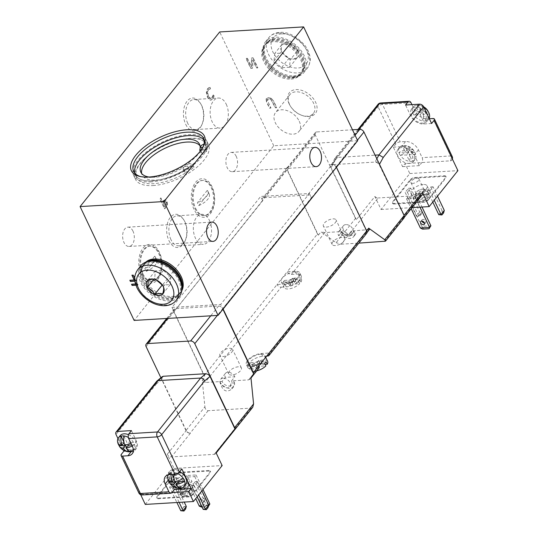 <?xml version="1.0" encoding="UTF-8"?>
<svg xmlns="http://www.w3.org/2000/svg" width="538" height="538" viewBox="0 0 538 538"><rect width="100%" height="100%" fill="white"/><g stroke="black" fill="none" stroke-linecap="round" stroke-linejoin="round"><path stroke-width="0.4" stroke-dasharray="2.69 2.02" d="M309.35 193.512L310.782 196.518A3.477 2.307 38.6 0 1 311.643 197.735L222.692 308.731L220.661 304.461L309.35 193.512L260.681 196.437L171.992 307.393L174.016 311.657A3.517 2.327 38.6 0 1 174.07 309.296A3.517 2.327 38.6 0 1 175.462 308.644L218.542 306.055A3.517 2.327 38.6 0 1 222.692 308.731L311.381 197.782L310.782 196.518A3.477 2.307 -141.4 0 0 307.541 195.086L263.849 197.715A3.477 2.307 -141.4 0 0 262.463 198.354A3.477 2.307 -141.4 0 0 262.107 199.443L260.681 196.437M266.68 356.095L262.658 356.338A10.894 4.829 -25.4 0 0 251.697 360.608A10.894 4.829 -25.4 0 0 247.729 367.38A10.894 4.829 -25.4 0 0 252.477 369.075L257.514 368.772A3.517 2.327 -141.4 0 0 258.906 368.12M231.575 380.891L234.864 376.782L225.355 377.353L222.066 381.469A5.972 3.961 -141.4 0 0 226.727 385.625A5.972 3.961 -141.4 0 0 231.488 384.912A5.972 3.961 -141.4 0 0 231.575 380.891L248.643 379.868L250.217 378.987L250.93 377.441M162.2 376.687L161.925 379.324L186.235 430.521A3.517 2.327 38.6 0 0 190.385 433.198L190.109 433.218A3.517 2.327 38.6 0 1 185.96 430.541L204.904 406.836L202.261 380.366L205.005 382.491L222.066 381.469M281.213 287.157L286.25 286.855A10.894 4.829 -25.4 0 0 297.211 282.584A10.894 4.829 -25.4 0 0 301.179 275.812A10.894 4.829 -25.4 0 0 296.431 274.111L291.394 274.414A3.517 2.327 38.6 0 1 287.245 271.737L277.063 284.481A3.517 2.327 -141.4 0 0 281.213 287.157L205.005 382.491M238.321 366.795A7.028 3.114 -25.4 0 0 231.246 369.552A7.028 3.114 -25.4 0 0 228.684 373.923A7.028 3.114 -25.4 0 0 236.37 373.722A7.028 3.114 -25.4 0 0 241.38 367.891A7.028 3.114 -25.4 0 0 238.321 366.795M146.094 346.586L262.416 200.694A3.477 2.307 38.6 0 1 262.107 199.443L262.705 200.708L174.016 311.657L205.012 376.93A3.517 2.327 38.6 0 1 204.137 375.706L277.063 284.481L284.898 284.01A10.894 4.829 154.6 0 0 295.86 279.733A10.894 4.829 154.6 0 0 299.827 272.968A10.894 4.829 154.6 0 0 295.08 271.266L287.245 271.737L317.467 233.936A3.517 2.327 -141.4 0 0 318.335 235.16L287.346 169.887A3.517 2.327 -141.4 0 1 287.393 167.526L315.315 132.597A3.517 2.327 -141.4 0 0 315.261 134.957L329.444 164.823L378.12 161.891M311.643 197.735L336.284 166.914A3.477 2.307 -141.4 0 0 332.175 164.265L307.541 195.086M267.695 356.035L364.972 234.003A3.517 2.327 -141.4 0 0 366.365 233.351A3.517 2.327 -141.4 0 0 366.418 230.99L336.015 166.962A3.517 2.327 -141.4 0 0 331.865 164.285L332.175 164.265M263.849 197.715L316.707 131.944L352.477 129.792M336.284 166.914L336.452 167.271M365.255 233.983A3.517 2.327 -141.4 0 0 366.647 233.331M288.482 166.894A3.477 2.307 -141.4 0 0 287.104 167.54A3.477 2.307 -141.4 0 0 287.05 169.873L262.416 200.694M288.792 166.874A3.517 2.327 -141.4 0 0 287.393 167.526M317.467 233.936L287.05 169.873M171.898 492.579L143.364 494.294A3.517 2.327 38.6 0 1 139.214 491.618L140.68 494.698M181.884 468.988L173.774 469.479A10.894 7.223 -141.4 0 0 169.457 471.496A10.894 7.223 -141.4 0 0 169.295 478.82L172.772 486.157M393.345 147.163L401.456 146.672A10.894 7.223 38.6 0 1 414.314 154.971L419.384 165.643L421.846 162.563A3.517 2.118 86.6 0 0 422.135 157.661L418.423 149.84A10.894 7.223 -141.4 0 0 405.558 141.534L400.245 141.857A3.517 1.56 -25.4 0 0 395.807 144.083L393.345 147.163L402.599 166.652L405.06 163.572L450.38 160.849A3.517 2.327 -141.4 0 0 451.772 160.196A3.517 2.327 -141.4 0 0 451.826 157.836M376.735 158.986L375.04 162.079L377.427 162.792L379.229 164.769L403.91 215.509L403.877 217.85L402.485 218.495L404.152 217.829M411.913 104.628L414.724 110.546A10.894 7.223 -141.4 0 0 427.589 118.844L429.337 118.737M431.59 123.491L423.48 123.982A10.894 7.223 38.6 0 1 410.622 115.683L405.551 105.011M316.707 131.944A3.517 2.327 -141.4 0 0 315.315 132.597M222.947 309.269L222.692 308.731L217.345 315.423M185.96 430.541L160.896 377.757M202.261 380.366L205.012 376.93M204.904 406.836C205.321 409.27 206.384 410.555 208.105 410.702L251.185 408.107L252.759 407.226M369.398 229.558L353.641 230.856C355.497 232.241 356.089 233.411 355.423 234.366C351.583 236.269 346.324 235.375 339.66 231.696L341.892 231.562L338.61 235.671L348.12 235.099L351.408 230.99L353.641 230.856A8.783 5.824 38.6 0 1 353.513 236.76A8.783 5.824 38.6 0 1 346.506 237.809A8.783 5.824 38.6 0 1 339.66 231.696L324.831 232.584L321.018 231.804L336.109 242.692L355.517 218.421L356.391 219.632L374.885 196.504L381.052 209.49L409.795 173.532L405.06 163.572M374.885 196.504A3.517 2.327 38.6 0 0 378.16 197.957L341.206 244.185L336.109 242.692M341.206 244.185L358.819 243.129M422.357 194.729A3.517 2.327 38.6 0 1 420.958 195.381L378.16 197.957M145.294 504.422L174.036 468.464L167.284 454.233A3.517 2.327 -141.4 0 0 171.434 456.91L214.232 454.341A3.517 2.327 -141.4 0 0 215.624 453.689A3.517 2.327 -141.4 0 0 215.987 452.579M161.925 379.324L156.497 383.809L156.666 381.301M123.464 450.178L117.963 438.584M125.253 451.032L132.025 450.622A10.894 7.223 -141.4 0 0 136.343 448.605A10.894 7.223 -141.4 0 0 136.504 441.281L131.44 430.608M411.012 102.718L382.478 104.433A3.517 1.56 -25.4 0 0 378.039 106.658L335.147 160.311L334.959 158.286L336.452 157.479L374.919 155.166M358.893 129.409L336.452 157.479L332.518 164.635L330.998 165.496L331.112 167.661L356.391 219.632M341.791 237.352A7.028 3.114 -25.4 0 0 334.717 240.109A7.028 3.114 -25.4 0 0 332.161 244.474A7.028 3.114 -25.4 0 0 339.841 244.272A7.028 3.114 -25.4 0 0 344.858 238.448A7.028 3.114 -25.4 0 0 341.791 237.352M173.74 311.677L204.137 375.706M258.96 365.759L251.125 366.23A10.894 4.829 154.6 0 1 246.377 364.535A10.894 4.829 154.6 0 1 250.345 357.763A10.894 4.829 154.6 0 1 261.307 353.493L269.141 353.022M355.517 218.421L329.444 164.823M318.335 235.16L321.018 231.804M171.992 307.393L220.661 304.461M265.147 364.394L260.695 364.663L259.477 362.101L265.967 361.711M264.656 363.352L258.166 363.742L256.848 365.389L254.615 365.524L255.927 363.876L249.437 364.273L250.647 366.829L257.144 366.439L255.927 363.876M250.748 362.625L257.238 362.235L258.455 364.798L251.966 365.188L250.748 362.625A9.664 4.284 -25.4 0 0 249.437 364.273M257.238 362.235L258.556 360.595L260.796 360.46L259.477 362.101M260.695 364.663L262.006 363.015L259.773 363.15L258.455 364.798M259.773 363.15L258.556 360.595M257.144 366.439L255.826 368.086L254.615 365.524M262.006 363.015L260.796 360.46M255.826 368.086L258.065 367.952L256.848 365.389M258.166 363.742L259.383 366.304L265.873 365.914M258.065 367.952L259.383 366.304M299.74 279.491L300.957 282.046L294.468 282.437L293.25 279.881L299.74 279.491A9.664 4.284 -25.4 0 1 298.429 281.132L291.939 281.522L290.621 283.163L288.381 283.297L289.7 281.656L283.203 282.046L284.42 284.609L290.917 284.219L289.7 281.656M284.521 280.406L291.011 280.016L292.228 282.571L285.739 282.968L284.521 280.406A9.664 4.284 -25.4 0 0 283.203 282.046M291.011 280.016L292.329 278.368L294.562 278.233L293.25 279.881M294.468 282.437L295.779 280.796L293.54 280.93L292.228 282.571M293.54 280.93L292.329 278.368M290.917 284.219L289.599 285.86L288.381 283.297M295.779 280.796L294.562 278.233M289.599 285.86L291.838 285.725L290.621 283.163M291.939 281.522L293.149 284.084L299.646 283.694L298.429 281.132M291.838 285.725L293.149 284.084M250.647 366.829A9.664 4.284 -25.4 0 0 250.19 369.693A9.664 4.284 -25.4 0 0 256.72 370.85M267.648 361.408A9.664 4.284 -25.4 0 0 260.991 360.285A9.664 4.284 -25.4 0 0 251.966 365.188M260.735 354.212A9.664 4.284 -25.4 0 0 247.951 361.139A9.664 4.284 -25.4 0 0 247.487 364.004A9.664 4.284 -25.4 0 0 258.052 363.728A9.664 4.284 -25.4 0 0 264.945 355.712A9.664 4.284 -25.4 0 0 260.735 354.212M284.42 284.609A9.664 4.284 -25.4 0 0 283.963 287.474A9.664 4.284 -25.4 0 0 290.614 288.597A9.664 4.284 -25.4 0 0 299.646 283.694M300.957 282.046A9.664 4.284 -25.4 0 0 301.421 279.182A9.664 4.284 -25.4 0 0 294.763 278.059A9.664 4.284 -25.4 0 0 285.739 282.968M294.501 271.986A9.664 4.284 -25.4 0 0 281.717 278.919A9.664 4.284 -25.4 0 0 281.26 281.784A9.664 4.284 -25.4 0 0 291.825 281.502A9.664 4.284 -25.4 0 0 298.718 273.492A9.664 4.284 -25.4 0 0 294.501 271.986M229.538 348.301A7.028 3.114 154.6 0 1 232.598 349.397A7.028 3.114 154.6 0 1 227.587 355.221A7.028 3.114 154.6 0 1 219.901 355.423A7.028 3.114 154.6 0 1 222.463 351.058A7.028 3.114 154.6 0 1 229.538 348.301M333.009 218.858A7.028 3.114 154.6 0 1 336.075 219.948A7.028 3.114 154.6 0 1 331.058 225.778A7.028 3.114 154.6 0 1 323.378 225.98A7.028 3.114 154.6 0 1 325.934 221.609A7.028 3.114 154.6 0 1 333.009 218.858M203.31 500.972A2.286 1.513 38.6 0 1 203.277 502.505A2.286 1.513 38.6 0 1 200.546 502.263A2.286 1.513 38.6 0 1 199.712 499.654A2.286 1.513 38.6 0 1 201.528 499.385A2.286 1.513 38.6 0 1 203.31 500.972M204.628 499.331A2.286 1.513 -141.4 0 0 202.846 497.737A2.286 1.513 -141.4 0 0 201.024 498.013A2.286 1.513 -141.4 0 0 200.99 499.546A2.286 1.513 -141.4 0 0 202.772 501.14A2.286 1.513 -141.4 0 0 204.595 500.865A2.286 1.513 -141.4 0 0 204.628 499.331M424.489 223.082A2.286 1.513 -141.4 0 0 425.645 222.658A2.286 1.513 -141.4 0 0 425.679 221.125A2.286 1.513 -141.4 0 0 423.897 219.538A2.286 1.513 -141.4 0 0 422.074 219.807A2.286 1.513 -141.4 0 0 421.92 221.031M186.847 475.518L185.529 477.159L194.763 476.607L196.074 474.96L186.847 475.518L200.627 504.543L209.86 503.992M196.074 474.96L202.994 489.533M194.763 476.607L208.549 505.633L201.595 506.05M185.529 477.159L195.724 498.632M430.044 227.473L423.608 227.863L422.586 229.141M423.608 227.863L421.678 226.343L430.911 225.785M202.187 507.307L207.971 506.957L208.576 505.599M208.993 505.68L202.557 506.063L201.535 507.347M207.971 506.957L208.307 506.534M199.316 506.191L200.627 504.543L202.557 506.063M407.898 197.311L406.587 198.959L415.813 198.401L417.132 196.76L407.898 197.311L421.678 226.343L420.366 227.984M417.132 196.76L422.007 207.029M406.587 198.959L411.2 208.683M415.813 198.401L419.97 207.15M348.12 235.099A5.972 3.961 -141.4 0 0 341.072 230.546A5.972 3.961 -141.4 0 0 338.698 231.656A5.972 3.961 -141.4 0 0 338.61 235.671M345.833 224.588A5.972 3.961 -141.4 0 0 343.466 225.698A5.972 3.961 -141.4 0 0 345.658 232.517A5.972 3.961 -141.4 0 0 352.793 233.156A5.972 3.961 -141.4 0 0 351.933 227.648A5.972 3.961 -141.4 0 0 345.833 224.588M351.408 230.99A5.972 3.961 38.6 0 1 351.314 235.005A5.972 3.961 38.6 0 1 346.553 235.718A5.972 3.961 38.6 0 1 341.892 231.562M205.234 509.755L206.874 507.697L206.464 505.283L203.176 509.392M208.704 505.148L206.464 505.283L195.247 481.665L191.965 485.774L194.205 485.639L197.486 481.53L201.925 490.878M206.874 507.697L207.998 507.63M194.205 485.639L198.636 494.987M191.965 485.774L197.197 496.789M197.486 481.53L195.247 481.665M182.859 511.1L184.5 509.042L184.083 506.628L180.802 510.737M186.323 506.493L184.083 506.628L172.873 483.01L169.584 487.119L176.901 502.519M184.5 509.042L185.617 508.975M169.584 487.119L171.824 486.984L175.106 482.875L184.225 502.082M171.824 486.984L179.134 502.384M175.106 482.875L172.873 483.01M177.291 478.067A4.391 1.944 -25.4 0 0 181.716 476.345A4.391 1.944 -25.4 0 0 183.317 473.615A4.391 1.944 -25.4 0 0 178.515 473.743A4.391 1.944 -25.4 0 0 175.381 477.388A4.391 1.944 -25.4 0 0 177.291 478.067M182.503 489.042A4.391 1.944 -25.4 0 0 186.921 487.32A4.391 1.944 -25.4 0 0 188.522 484.59A4.391 1.944 -25.4 0 0 186.612 483.904A4.391 1.944 -25.4 0 0 185.892 483.998A4.391 1.944 -25.4 0 0 181.79 485.942A4.391 1.944 -25.4 0 0 180.586 488.356A4.391 1.944 -25.4 0 0 182.503 489.042M182.288 489.963A5.272 2.334 -25.4 0 0 187.594 487.899A5.272 2.334 -25.4 0 0 189.511 484.624A5.272 2.334 -25.4 0 0 186.356 483.911A5.272 2.334 -25.4 0 0 181.434 486.244A5.272 2.334 -25.4 0 0 179.988 489.143A5.272 2.334 -25.4 0 0 182.288 489.963M184.991 495.659A5.272 2.334 -25.4 0 0 190.297 493.588A5.272 2.334 -25.4 0 0 192.214 490.313A5.272 2.334 -25.4 0 0 186.451 490.468A5.272 2.334 -25.4 0 0 182.691 494.839A5.272 2.334 -25.4 0 0 184.991 495.659M184.332 496.48A6.678 2.959 154.6 0 1 181.42 495.437A6.678 2.959 154.6 0 1 186.188 489.903A6.678 2.959 154.6 0 1 193.485 489.715A6.678 2.959 154.6 0 1 191.051 493.864A6.678 2.959 154.6 0 1 184.332 496.48M182.981 493.635A6.678 2.959 154.6 0 1 180.069 492.593A6.678 2.959 154.6 0 1 184.837 487.058A6.678 2.959 154.6 0 1 192.133 486.87A6.678 2.959 154.6 0 1 189.706 491.019A6.678 2.959 154.6 0 1 182.981 493.635M181.999 494.866A8.783 3.894 154.6 0 1 178.165 493.501A8.783 3.894 154.6 0 1 184.433 486.211A8.783 3.894 154.6 0 1 194.036 485.962A8.783 3.894 154.6 0 1 190.842 491.423A8.783 3.894 154.6 0 1 181.999 494.866M179.43 489.459A8.783 3.894 -25.4 0 0 188.273 486.016A8.783 3.894 -25.4 0 0 191.474 480.555A8.783 3.894 -25.4 0 0 181.864 480.804A8.783 3.894 -25.4 0 0 175.603 488.094A8.783 3.894 -25.4 0 0 179.43 489.459M192.456 494.153L192.725 494.725A3.517 1.56 154.6 0 1 188.287 496.944L188.011 496.379A3.517 1.56 154.6 0 0 192.456 494.153L209.86 472.371A3.517 1.56 154.6 0 0 210.244 471.032A3.517 1.56 154.6 0 0 208.71 470.488L179.06 472.27A3.517 1.56 154.6 0 0 174.615 474.496L157.21 496.271A3.517 1.56 154.6 0 0 156.834 497.61A3.517 1.56 154.6 0 0 158.36 498.161L188.011 496.379M158.36 498.161L158.636 498.726L188.287 496.944M158.636 498.726A3.517 1.56 154.6 0 1 157.103 498.181A3.517 1.56 154.6 0 1 157.479 496.843L157.21 496.271M208.71 470.488L208.979 471.059A3.517 1.56 154.6 0 1 210.513 471.604A3.517 1.56 154.6 0 1 210.136 472.942L209.86 472.371M208.979 471.059L179.329 472.841L179.06 472.27M174.615 474.496L174.89 475.061A3.517 1.56 154.6 0 1 179.329 472.841M174.89 475.061L157.479 496.843M192.725 494.725L210.136 472.942M234.864 376.782A5.972 3.961 -141.4 0 0 230.203 372.626A5.972 3.961 -141.4 0 0 225.442 373.338A5.972 3.961 -141.4 0 0 225.355 377.353M223.048 378.194A5.972 3.961 -141.4 0 0 220.681 379.297A5.972 3.961 -141.4 0 0 220.587 383.318A5.972 3.961 -141.4 0 0 225.247 387.474A5.972 3.961 -141.4 0 0 230.008 386.761A5.972 3.961 -141.4 0 0 229.148 381.254A5.972 3.961 -141.4 0 0 223.048 378.194M219.827 381.603C222.194 390.669 226.175 393.15 231.777 389.055C233.411 386.889 234.091 384.119 233.815 380.756A8.783 5.824 38.6 0 1 233.687 386.667A8.783 5.824 38.6 0 1 226.68 387.716A8.783 5.824 38.6 0 1 219.827 381.603M418.45 216.377L416.392 216.014L419.674 211.905L420.091 214.319L418.45 216.377L419.566 216.31L421.207 214.252L420.091 214.319M421.207 214.252L421.913 211.77L418.631 215.879L419.566 216.31M407.414 192.261L418.631 215.879L416.392 216.014L405.175 192.396L407.414 192.261L410.696 188.152L421.913 211.77L419.674 211.905L408.463 188.287L405.175 192.396M438.766 214.669L442.054 210.56L442.465 212.974L440.824 215.032M443.588 212.907L442.465 212.974M433.077 186.8L430.837 186.935L427.555 191.044L429.788 190.909L433.077 186.8L437.515 196.148M429.788 190.909L434.227 200.257M430.837 186.935L442.054 210.56L444.294 210.425M410.696 188.152L408.463 188.287M427.555 191.044L432.787 202.066M418.093 194.319A4.391 1.944 -25.4 0 0 422.512 192.597A4.391 1.944 -25.4 0 0 424.112 189.867A4.391 1.944 -25.4 0 0 421.476 189.268A4.391 1.944 -25.4 0 0 417.38 191.219A4.391 1.944 -25.4 0 0 416.177 193.633A4.391 1.944 -25.4 0 0 418.093 194.319M412.881 183.344A4.391 1.944 154.6 0 1 410.971 182.658A4.391 1.944 154.6 0 1 412.565 179.927A4.391 1.944 154.6 0 1 416.99 178.206A4.391 1.944 154.6 0 1 418.907 178.892A4.391 1.944 154.6 0 1 417.306 181.622A4.391 1.944 154.6 0 1 412.881 183.344M422.807 189.08A5.272 2.334 154.6 0 1 425.101 189.901A5.272 2.334 154.6 0 1 423.184 193.176A5.272 2.334 154.6 0 1 417.878 195.24A5.272 2.334 154.6 0 1 415.578 194.42A5.272 2.334 154.6 0 1 417.024 191.521A5.272 2.334 154.6 0 1 421.947 189.188A5.272 2.334 154.6 0 1 422.807 189.08M425.511 194.769A5.272 2.334 -25.4 0 0 420.205 196.834A5.272 2.334 -25.4 0 0 418.282 200.109A5.272 2.334 -25.4 0 0 424.045 199.961A5.272 2.334 -25.4 0 0 427.804 195.59A5.272 2.334 -25.4 0 0 425.511 194.769M426.163 193.949A6.678 2.959 -25.4 0 0 419.445 196.565A6.678 2.959 -25.4 0 0 417.011 200.714A6.678 2.959 -25.4 0 0 424.314 200.526A6.678 2.959 -25.4 0 0 429.075 194.985A6.678 2.959 -25.4 0 0 426.163 193.949M424.812 191.104A6.678 2.959 -25.4 0 0 418.093 193.72A6.678 2.959 -25.4 0 0 415.659 197.87A6.678 2.959 -25.4 0 0 422.962 197.675A6.678 2.959 -25.4 0 0 427.723 192.14A6.678 2.959 -25.4 0 0 424.812 191.104M425.8 189.867A8.783 3.894 -25.4 0 0 416.957 193.31A8.783 3.894 -25.4 0 0 413.756 198.771A8.783 3.894 -25.4 0 0 423.366 198.522A8.783 3.894 -25.4 0 0 429.627 191.239A8.783 3.894 -25.4 0 0 425.8 189.867M423.231 184.46A8.783 3.894 -25.4 0 0 414.388 187.903A8.783 3.894 -25.4 0 0 411.187 193.364A8.783 3.894 -25.4 0 0 420.797 193.115A8.783 3.894 -25.4 0 0 427.064 185.832A8.783 3.894 -25.4 0 0 423.231 184.46M444.301 175.765L444.57 176.329A3.517 1.56 154.6 0 1 446.103 176.881A3.517 1.56 154.6 0 1 445.726 178.219L445.451 177.648L428.046 199.43A3.517 1.56 154.6 0 1 423.601 201.649L393.95 203.431A3.517 1.56 154.6 0 1 392.424 202.887A3.517 1.56 154.6 0 1 392.801 201.548L410.205 179.766A3.517 1.56 154.6 0 1 414.65 177.547L444.301 175.765A3.517 1.56 154.6 0 1 445.827 176.309A3.517 1.56 154.6 0 1 445.451 177.648M444.57 176.329L414.919 178.112L414.65 177.547M410.205 179.766L410.481 180.338A3.517 1.56 154.6 0 1 414.919 178.112M410.481 180.338L393.07 202.12L392.801 201.548M428.046 199.43L428.315 199.995A3.517 1.56 154.6 0 1 423.877 202.221L423.601 201.649M393.95 203.431L394.22 204.003L423.877 202.221M394.22 204.003A3.517 1.56 154.6 0 1 392.693 203.458A3.517 1.56 154.6 0 1 393.07 202.12M428.315 199.995L445.726 178.219M127.58 449.815L126.457 447.455M124.056 442.592L117.809 442.895A9.839 6.523 38.6 0 0 117.883 443.137M128.266 445.195L131.312 451.611M123.868 435.935L126.914 442.35L124.735 445.081M130.862 443.184A12.172 5.393 -25.4 0 0 133.222 441.967L126.914 442.35M131.723 444.987L134.574 444.818A12.172 5.393 154.6 0 1 132.213 446.029M128.306 437.441A9.839 6.523 38.6 0 1 133.222 441.967A9.839 6.523 38.6 0 1 134.574 444.818A9.839 6.523 38.6 0 1 133.875 449.997A9.839 6.523 38.6 0 1 133.35 450.548M177.708 486.312L176.592 483.951M174.184 479.096L167.937 479.398A9.839 6.523 38.6 0 0 168.011 479.634M171.023 474.536A12.172 7.344 -93.4 0 1 171.198 472.599A9.839 6.523 38.6 0 1 173.996 472.431A12.172 7.344 86.6 0 0 173.821 474.368M172.086 474.469L171.198 472.599A9.839 6.523 38.6 0 0 168.636 474.213A9.839 6.523 38.6 0 0 168.219 474.846M178.394 481.692L181.441 488.114M177.594 473.501A9.839 6.523 38.6 0 0 173.996 472.431L177.042 478.847L174.863 481.577M183.35 478.47L177.042 478.847M128.515 451.779A9.839 6.523 38.6 0 1 119.16 445.74M178.643 488.282A9.839 6.523 38.6 0 1 169.288 482.243M411.543 152.052A12.172 5.393 154.6 0 1 415.645 154.319A12.172 5.393 154.6 0 1 415.666 154.399L409.357 154.783L411.543 152.052A12.172 7.344 86.6 0 1 412.411 161.198A9.839 6.523 -141.4 0 0 414.973 159.584A9.839 6.523 -141.4 0 0 415.74 154.648A9.839 6.523 -141.4 0 0 415.666 154.399A9.839 6.523 -141.4 0 0 414.321 151.555A12.172 5.393 -25.4 0 0 413.964 150.774A12.172 5.393 -25.4 0 0 410.191 149.208L408.012 151.931L414.321 151.555A9.839 6.523 -141.4 0 0 404.959 145.516L408.012 151.931M410.191 149.208A12.172 7.344 86.6 0 0 405.309 145.542A12.172 7.344 86.6 0 0 404.959 145.516A9.839 6.523 -141.4 0 0 402.168 145.684A12.172 7.344 -93.4 0 1 407.394 149.376A12.172 5.393 -25.4 0 0 398.907 152.483L405.215 152.099L402.168 145.684A9.839 6.523 -141.4 0 0 399.6 147.298A9.839 6.523 -141.4 0 0 398.907 152.483A9.839 6.523 -141.4 0 0 400.259 155.327A12.172 5.393 154.6 0 1 408.745 152.22A12.172 7.344 -93.4 0 1 409.613 161.366L406.567 154.951L400.259 155.327A9.839 6.523 -141.4 0 0 409.613 161.366A9.839 6.523 -141.4 0 0 412.411 161.198L409.357 154.783M408.745 152.22L406.567 154.951M405.215 152.099L407.394 149.376M429.317 114.063L423.009 114.446L425.188 111.716A12.172 5.393 154.6 0 1 429.243 113.827M427.609 110.445A12.172 5.393 -25.4 0 0 423.836 108.871L421.657 111.601L427.966 111.218M423.836 108.871A12.172 7.344 86.6 0 0 418.954 105.213A12.172 7.344 86.6 0 0 418.611 105.179L421.657 111.601M423.009 114.446L426.056 120.862A12.172 7.344 86.6 0 0 425.188 111.716M422.391 111.884A12.172 7.344 -93.4 0 1 423.258 121.03L420.212 114.614L413.904 114.991A12.172 5.393 154.6 0 1 422.391 111.884L420.212 114.614M423.836 107.163A9.839 6.523 -141.4 0 0 418.611 105.179A9.839 6.523 -141.4 0 0 415.813 105.347A12.172 7.344 -93.4 0 1 421.039 109.039A12.172 5.393 -25.4 0 0 412.552 112.146L418.86 111.769L415.813 105.347A9.839 6.523 -141.4 0 0 413.251 106.961A9.839 6.523 -141.4 0 0 412.552 112.146A9.839 6.523 -141.4 0 0 413.904 114.991A9.839 6.523 -141.4 0 0 423.258 121.03A9.839 6.523 -141.4 0 0 426.056 120.862A9.839 6.523 -141.4 0 0 428.618 119.248A9.839 6.523 -141.4 0 0 429.163 118.373M418.86 111.769L421.039 109.039M401.859 147.526A9.839 6.523 -141.4 0 0 397.959 149.356A9.839 6.523 -141.4 0 0 398.866 157.748A9.839 6.523 -141.4 0 0 407.965 163.417A9.839 6.523 -141.4 0 0 413.332 161.642A9.839 6.523 -141.4 0 0 411.906 152.563A9.839 6.523 -141.4 0 0 401.859 147.526M415.511 107.19A9.839 6.523 -141.4 0 0 411.604 109.019A9.839 6.523 -141.4 0 0 413.594 118.743A9.839 6.523 -141.4 0 0 424.415 122.913A9.839 6.523 -141.4 0 0 426.977 121.306A9.839 6.523 -141.4 0 0 425.558 112.234A9.839 6.523 -141.4 0 0 415.511 107.19M128.461 434.657A9.839 6.523 38.6 0 1 135.515 447.946A9.839 6.523 38.6 0 1 131.615 449.768A9.839 6.523 38.6 0 1 121.568 444.731A9.839 6.523 38.6 0 1 120.149 435.659M185.65 484.442A9.839 6.523 38.6 0 1 181.75 486.271A9.839 6.523 38.6 0 1 171.703 481.228A9.839 6.523 38.6 0 1 170.277 472.156A9.839 6.523 38.6 0 1 172.846 470.548A9.839 6.523 38.6 0 1 179.726 471.691M419.384 165.643L402.599 166.652M174.036 468.464L222.154 465.572M381.052 209.49L412.047 207.628M409.795 173.532L457.905 170.64M357.669 140.727L273.748 145.778L134.144 320.426M208.704 87.788L207.54 88.777L206.31 92.401L207.412 97.143L209.934 100.041L210.701 100.155L212.456 99.079L213.828 96.02L213.068 94.419L211.911 97.95L210.156 98.521L208.213 96.147L207.312 92.475L208.092 89.913L209.443 89.012L210.486 88.978L209.739 87.398L208.704 87.788L210.015 87.378L210.768 88.958L209.719 88.999L208.374 89.893L207.594 92.455L208.488 96.134L210.768 98.622L210.156 98.521L212.194 97.936L213.351 94.399L214.111 95.999L212.732 99.059L210.977 100.142L210.21 100.028L207.695 97.129L206.592 92.381L207.823 88.763L208.986 87.768M209.443 89.012L210.002 88.965L209.443 89.012M166.551 204.299L165.072 206.753L163.189 202.786L165.22 201.199L166.242 202.261L166.551 204.299L165.072 206.753M164.789 206.774L163.189 202.786M162.906 202.799L165.22 201.199L164.675 201.178L165.966 202.281L166.269 204.319M167.224 204.561L166.78 201.326L164.749 199.699L165.509 199.726L167.062 201.306L167.506 204.548L164.85 208.858L160.122 198.899L160.889 197.944L162.651 201.656L165.509 199.726L163.021 200.862L162.368 201.669L160.606 197.957L159.847 198.912L164.574 208.872L167.506 204.548M273.748 145.778L219.699 31.95M193.956 209.309A19.328 11.661 -93.4 0 1 201.071 178.804A19.328 11.661 -93.4 0 1 213.942 205.913A19.328 11.661 -93.4 0 1 193.956 209.309M236.249 156.403A9.664 5.831 86.6 0 0 231.152 152.402A9.664 5.831 86.6 0 0 225.913 162.402A9.664 5.831 86.6 0 0 232.315 171.696A9.664 5.831 86.6 0 0 237.137 166.289A9.664 5.831 86.6 0 0 236.249 156.403M132.987 231.152A9.664 5.831 86.6 0 0 127.889 227.15A9.664 5.831 86.6 0 0 122.651 237.15A9.664 5.831 86.6 0 0 129.053 246.444A9.664 5.831 86.6 0 0 133.875 241.037A9.664 5.831 86.6 0 0 132.987 231.152M168.939 240.614A16.638 10.04 86.6 0 0 184.944 241.293A16.638 10.04 86.6 0 0 183.626 219.544A16.638 10.04 86.6 0 0 169.84 218.045A16.638 10.04 86.6 0 0 168.939 240.614M185.724 124.345A16.638 10.04 86.6 0 0 201.737 125.024A16.638 10.04 86.6 0 0 200.418 103.283A16.638 10.04 86.6 0 0 186.632 101.776A16.638 10.04 86.6 0 0 185.724 124.345M141.4 275.059A19.328 11.661 -93.4 0 1 148.515 244.555A19.328 11.661 -93.4 0 1 161.387 271.663A19.328 11.661 -93.4 0 1 141.4 275.059M207.244 190.418L197.385 202.745L198.737 205.597L208.596 193.263L207.244 190.418A13.174 5.837 154.6 0 1 207.924 191.313A13.174 5.837 154.6 0 1 197.385 202.745M198.737 205.597A13.174 5.837 -25.4 0 0 209.275 194.157A13.174 5.837 -25.4 0 0 208.596 193.263M154.688 256.169L144.83 268.496L146.181 271.347L156.04 259.013L154.688 256.169A13.174 5.837 154.6 0 1 155.368 257.063A13.174 5.837 154.6 0 1 144.83 268.496M146.181 271.347A13.174 5.837 -25.4 0 0 156.719 259.908A13.174 5.837 -25.4 0 0 156.04 259.013M194.776 208.28A17.572 10.599 86.6 0 0 204.05 215.543A17.572 10.599 86.6 0 0 213.573 197.372A17.572 10.599 86.6 0 0 201.938 180.472A17.572 10.599 86.6 0 0 193.162 190.304A17.572 10.599 86.6 0 0 194.776 208.28M195.59 208.233A17.572 10.599 86.6 0 0 204.857 215.496A17.572 10.599 86.6 0 0 214.38 197.325A17.572 10.599 86.6 0 0 202.745 180.418A17.572 10.599 86.6 0 0 193.969 190.25A17.572 10.599 86.6 0 0 195.59 208.233M142.22 274.03A17.572 10.599 86.6 0 0 151.487 281.293A17.572 10.599 86.6 0 0 161.017 263.122A17.572 10.599 86.6 0 0 149.382 246.216A17.572 10.599 86.6 0 0 140.606 256.048A17.572 10.599 86.6 0 0 142.22 274.03M143.027 273.983A17.572 10.599 86.6 0 0 152.294 281.246A17.572 10.599 86.6 0 0 161.824 263.069A17.572 10.599 86.6 0 0 150.189 246.169A17.572 10.599 86.6 0 0 141.413 256.001A17.572 10.599 86.6 0 0 143.027 273.983M226.269 104.271A15.051 9.079 -93.4 0 1 227.655 119.671A15.051 9.079 -93.4 0 1 220.143 128.091A15.051 9.079 -93.4 0 1 212.201 121.87A15.051 9.079 -93.4 0 1 210.815 106.47A15.051 9.079 -93.4 0 1 218.334 98.044A15.051 9.079 -93.4 0 1 226.269 104.271M187.735 123.343A15.051 9.079 -93.4 0 1 186.35 107.943A15.051 9.079 -93.4 0 1 193.862 99.517A15.051 9.079 -93.4 0 1 201.024 104.285A15.051 9.079 -93.4 0 1 202.214 123.955A15.051 9.079 -93.4 0 1 195.671 129.564A15.051 9.079 -93.4 0 1 187.735 123.343M209.484 220.533A15.051 9.079 -93.4 0 1 210.869 235.933A15.051 9.079 -93.4 0 1 203.351 244.36A15.051 9.079 -93.4 0 1 195.415 238.132A15.051 9.079 -93.4 0 1 194.03 222.732A15.051 9.079 -93.4 0 1 201.542 214.312A15.051 9.079 -93.4 0 1 209.484 220.533M170.943 239.605A15.051 9.079 -93.4 0 1 169.557 224.205A15.051 9.079 -93.4 0 1 177.076 215.785A15.051 9.079 -93.4 0 1 184.231 220.553A15.051 9.079 -93.4 0 1 185.422 240.224A15.051 9.079 -93.4 0 1 178.878 245.832A15.051 9.079 -93.4 0 1 170.943 239.605M135.838 285.005L138.111 284.864L133.384 274.905L132.173 275.174M134.715 278.274L137.943 285.073L135.906 285.194M134.359 279.78L130.082 280.231M134.877 280.957L136.249 283.768L131.696 284.037M135.522 284.003L136.087 283.97L134.977 281.636M181.851 289.794A23.107 15.32 38.6 0 1 180.761 292.127A23.107 15.32 38.6 0 1 180.089 293.075A23.107 15.32 38.6 0 1 170.929 297.359A23.107 15.32 38.6 0 1 147.331 285.53A23.107 15.32 38.6 0 1 143.996 264.225A23.107 15.32 38.6 0 1 144.776 263.358A23.107 15.32 38.6 0 1 146.807 261.777M181.736 290.809A23.107 15.32 38.6 0 1 180.829 292.147A23.107 15.32 38.6 0 1 171.662 296.438A23.107 15.32 38.6 0 1 148.071 284.602A23.107 15.32 38.6 0 1 144.735 263.297A23.107 15.32 38.6 0 1 145.845 262.114M181.891 288.166A23.208 15.387 38.6 0 1 180.277 292.907A23.208 15.387 38.6 0 1 178.818 294.73A23.208 15.387 38.6 0 1 170.391 298.166A23.208 15.387 38.6 0 1 147.244 286.936A23.208 15.387 38.6 0 1 142.657 265.833A23.208 15.387 38.6 0 1 144.117 264.003A23.208 15.387 38.6 0 1 148.387 261.381M178.986 278.368A23.107 15.32 38.6 0 1 178.939 294.515A23.107 15.32 38.6 0 1 178.159 295.382A23.107 15.32 38.6 0 1 169.779 298.798A23.107 15.32 38.6 0 1 146.733 287.622A23.107 15.32 38.6 0 1 142.173 266.613A23.107 15.32 38.6 0 1 142.846 265.658A23.107 15.32 38.6 0 1 158.582 262.06M169.04 299.72A23.107 15.32 38.6 0 1 145.442 287.891A23.107 15.32 38.6 0 1 142.106 266.586A23.107 15.32 38.6 0 1 169.719 269.047A23.107 15.32 38.6 0 1 178.199 295.436A23.107 15.32 38.6 0 1 169.04 299.72M140.943 265.651A24.6 16.308 -141.4 0 0 144.493 288.334A24.6 16.308 -141.4 0 0 169.611 300.93A24.6 16.308 -141.4 0 0 179.369 296.371M162.537 285.322L155.368 279.619M157.009 280.338L154.709 278.207L155.368 270.849L163.438 270.365L170.855 277.238L170.196 284.595L162.362 285.066M153.841 279.289L154.709 278.207M162.644 294.044L170.196 284.595M163.303 286.687L170.855 277.238M155.886 279.821L163.438 270.365M147.809 280.305L155.368 270.849M291.744 78.178A23.107 15.32 -141.4 0 0 300.123 74.762A23.107 15.32 -141.4 0 0 300.903 73.894A23.107 15.32 -141.4 0 0 292.423 47.499A23.107 15.32 -141.4 0 0 264.81 45.037A23.107 15.32 -141.4 0 0 264.138 45.992A23.107 15.32 -141.4 0 0 268.697 67.001A23.107 15.32 -141.4 0 0 291.744 78.178M291.004 79.099A23.107 15.32 -141.4 0 0 300.164 74.816A23.107 15.32 -141.4 0 0 291.683 48.427A23.107 15.32 -141.4 0 0 264.071 45.965A23.107 15.32 -141.4 0 0 267.406 67.27A23.107 15.32 -141.4 0 0 291.004 79.099M292.356 77.546A23.208 15.387 -141.4 0 0 300.776 74.109A23.208 15.387 -141.4 0 0 302.235 72.287A23.208 15.387 -141.4 0 0 293.042 46.725A23.208 15.387 -141.4 0 0 266.081 43.383A23.208 15.387 -141.4 0 0 264.622 45.212A23.208 15.387 -141.4 0 0 269.202 66.315A23.208 15.387 -141.4 0 0 292.356 77.546M292.887 76.739A23.107 15.32 -141.4 0 0 302.053 72.455A23.107 15.32 -141.4 0 0 302.726 71.507A23.107 15.32 -141.4 0 0 293.573 46.06A23.107 15.32 -141.4 0 0 266.734 42.737A23.107 15.32 -141.4 0 0 265.96 43.605A23.107 15.32 -141.4 0 0 269.296 64.91A23.107 15.32 -141.4 0 0 292.887 76.739M293.627 75.811A23.107 15.32 -141.4 0 0 302.793 71.527A23.107 15.32 -141.4 0 0 294.313 45.138A23.107 15.32 -141.4 0 0 266.7 42.677A23.107 15.32 -141.4 0 0 270.036 63.982A23.107 15.32 -141.4 0 0 293.627 75.811M294.205 77.021A24.6 16.308 38.6 0 1 269.081 64.425A24.6 16.308 38.6 0 1 265.53 41.742A24.6 16.308 38.6 0 1 294.932 44.365A24.6 16.308 38.6 0 1 303.957 72.462A24.6 16.308 38.6 0 1 294.205 77.021M252.954 57.949L257.689 67.909L256.471 67.983L252.726 60.095L252.53 68.218L250.681 68.333L245.953 58.373L247.164 58.299L251.246 66.887L251.495 58.037L253.122 57.748L251.663 57.835L251.407 66.678L247.332 58.091L246.115 58.165L250.843 68.124L252.692 68.017L252.894 59.893L256.639 67.775L257.85 67.707L253.122 57.748M271.401 98.353L273.613 101.541L276.566 107.755L275.261 107.829L270.937 99.631L268.724 98.925L267.299 99.853L270.782 108.098L269.477 108.178L266.525 101.964L266.021 98.871L266.371 98.373L266.693 101.756L269.646 107.977L270.944 107.896L267.991 101.682L267.655 99.2L267.299 99.853L268.892 98.723L271.105 99.429L275.429 107.627L276.727 107.546L273.775 101.332L271.401 98.353L268.354 97.593L266.021 98.871L268.186 97.795L271.239 98.562M299.256 121.258A15.051 9.98 38.6 0 1 299.034 131.38A15.051 9.98 38.6 0 1 287.03 133.182A15.051 9.98 38.6 0 1 275.295 122.698A15.051 9.98 38.6 0 1 275.517 112.583A15.051 9.98 38.6 0 1 287.527 110.781A15.051 9.98 38.6 0 1 299.256 121.258M289.141 103.874A16.638 11.036 -141.4 0 0 290.251 105.892A16.638 11.036 -141.4 0 0 302.316 115.529A16.638 11.036 -141.4 0 0 316.936 106.342A16.638 11.036 -141.4 0 0 298.059 89.638A16.638 11.036 -141.4 0 0 289.141 103.874M289.666 104.728A15.051 9.98 38.6 0 1 289.888 94.607A15.051 9.98 38.6 0 1 307.87 96.208A15.051 9.98 38.6 0 1 313.398 113.404A15.051 9.98 38.6 0 1 301.576 115.273A15.051 9.98 38.6 0 1 290.668 106.551A15.051 9.98 38.6 0 1 289.666 104.728M297.749 50.451A10.141 6.725 -141.4 0 0 290.332 43.585C291.946 46.941 294.421 49.234 297.749 50.451C296.673 53.975 296.451 56.429 297.09 57.808A10.141 6.725 -141.4 0 0 297.749 50.451L290.19 59.906L282.78 53.033L274.703 53.518L274.044 60.875L281.455 67.748L289.531 67.263L290.19 59.906M289.632 58.534L289.014 58.299A10.141 6.725 -141.4 0 0 289.632 58.534A10.141 6.725 -141.4 0 0 297.09 57.808C293.54 59.045 290.85 59.207 289.014 58.299L282.463 52.953L281.596 51.426A10.141 6.725 -141.4 0 0 282.275 52.657A10.141 6.725 -141.4 0 0 289.014 58.299L281.455 67.748M282.255 44.069A10.141 6.725 -141.4 0 0 281.596 51.426C280.964 50.041 281.179 47.593 282.255 44.069C284.091 44.977 286.781 44.815 290.332 43.585A10.141 6.725 -141.4 0 0 282.255 44.069L274.703 53.518M281.596 51.426L274.044 60.875M290.332 43.585L282.78 53.033M297.09 57.808L289.531 67.263M202.954 147.204A38.655 17.129 154.6 0 1 202.55 148.051A38.655 17.129 154.6 0 1 150.499 177.419A38.655 17.129 154.6 0 1 141.837 176.881A38.655 17.129 154.6 0 1 140.922 176.652M203.478 138.239L205.099 141.655A38.655 17.129 154.6 0 0 204.077 140.048A38.655 17.129 154.6 0 1 205.099 141.655A38.655 17.129 154.6 0 1 205.328 148.602A38.655 17.129 154.6 0 1 192.705 164.393A38.655 17.129 154.6 0 1 135.267 174.816A38.655 17.129 154.6 0 1 134.668 173.007A38.655 17.129 154.6 0 0 135.267 174.816L136.618 177.661A38.655 17.129 -25.4 0 0 194.057 167.244L190.472 166.262A32.502 14.405 154.6 0 1 142.173 175.018A32.502 14.405 154.6 0 1 141.676 173.512M185.59 172.147A2.636 1.17 -25.4 0 0 188.246 171.118A2.636 1.17 -25.4 0 0 189.201 169.477A2.636 1.17 -25.4 0 0 186.323 169.551A2.636 1.17 -25.4 0 0 184.44 171.736A2.636 1.17 -25.4 0 0 185.59 172.147M184.238 169.302A2.636 1.17 154.6 0 1 183.088 168.892A2.636 1.17 154.6 0 1 184.971 166.706A2.636 1.17 154.6 0 1 187.849 166.632A2.636 1.17 154.6 0 1 186.894 168.266A2.636 1.17 154.6 0 1 184.238 169.302M203.135 150.196A2.636 1.17 -25.4 0 0 205.792 149.161A2.636 1.17 -25.4 0 0 206.753 147.526A2.636 1.17 -25.4 0 0 203.868 147.6A2.636 1.17 -25.4 0 0 201.985 149.786A2.636 1.17 -25.4 0 0 203.135 150.196M203.942 144.305A2.636 1.17 154.6 0 1 205.402 144.682A2.636 1.17 154.6 0 1 203.008 147.082M194.057 167.244L192.705 164.393L189.12 163.417L190.472 166.262M189.12 163.417A32.502 14.405 154.6 0 1 149.006 177.022M200.25 151.218L201.091 152.98L206.679 151.447A38.655 17.129 -25.4 0 0 206.451 144.5A38.655 17.129 -25.4 0 0 164.191 145.61A38.655 17.129 -25.4 0 0 136.618 177.661M200.049 145.798A32.502 14.405 154.6 0 1 200.896 147.136A32.502 14.405 154.6 0 1 201.091 152.98M201.394 149.678L205.328 148.602L206.679 151.447M192.705 164.393A38.655 17.129 154.6 0 1 135.267 174.816L133.646 171.4M206.451 144.5L205.099 141.655A38.655 17.129 154.6 0 1 205.328 148.602M153.054 185.563A40.411 17.902 -25.4 0 0 193.727 169.719A40.411 17.902 -25.4 0 0 208.448 144.601A40.411 17.902 -25.4 0 0 164.258 145.758A40.411 17.902 -25.4 0 0 135.435 179.268A40.411 17.902 -25.4 0 0 153.054 185.563M151.299 181.864A40.411 17.902 154.6 0 1 133.68 175.57A40.411 17.902 154.6 0 1 162.503 142.059A40.411 17.902 154.6 0 1 206.686 140.902A40.411 17.902 154.6 0 1 191.972 166.02A40.411 17.902 154.6 0 1 151.299 181.864M248.643 379.868L257.514 368.772M324.831 232.584L291.394 274.414M355.067 135.253L331.865 164.285M143.364 494.294A3.517 2.118 -93.4 0 1 142.227 494.953M138.838 492.956A3.517 1.56 154.6 0 1 139.214 491.618L121.447 454.193M168.206 480.178L169.295 478.82M452.202 156.497A3.517 1.56 -25.4 0 0 450.669 155.946L432.902 118.528M450.38 160.849A3.517 2.118 86.6 0 0 450.669 155.946L422.135 157.661M427.589 118.844L423.48 123.982M380.622 102.98A3.517 2.118 -93.4 0 1 382.478 104.433L400.245 141.857M418.423 149.84L414.314 154.971M336.015 166.962L357.414 140.189M218.542 306.055L210.735 315.819M167.661 318.409L175.462 308.644M208.105 410.702L190.109 433.218M384.287 241.596L402.767 218.482M402.485 218.495L420.958 195.381M214.232 454.341L251.185 408.107M156.497 383.809L116.006 434.462M167.284 454.233L186.235 430.521M132.402 446.419L136.504 441.281M395.807 144.083L378.039 106.658A3.517 2.327 38.6 0 1 378.093 104.298M335.147 160.311L331.112 167.661M414.724 110.546L410.622 115.683M364.972 234.003L368.187 229.975M286.25 286.855L284.898 284.01M262.658 356.338L261.307 353.493M315.261 134.957L287.346 169.887M190.385 433.198L171.434 456.91M296.431 274.111L295.08 271.266M252.477 369.075L251.125 366.23M405.558 141.534L401.456 146.672M131.211 451.638L132.025 450.622M169.672 474.617L173.774 469.479M137.654 269.76A24.6 16.308 -141.4 0 0 141.205 292.443A24.6 16.308 -141.4 0 0 166.329 305.039A24.6 16.308 -141.4 0 0 176.081 300.48M281.562 33.867A21.083 13.981 -141.4 0 0 279.188 60.35A21.083 13.981 -141.4 0 0 308.261 58.602A21.083 13.981 -141.4 0 0 281.562 33.867M278.57 33.074A24.6 16.308 38.6 0 1 303.694 45.669A24.6 16.308 38.6 0 1 307.245 68.353A24.6 16.308 38.6 0 1 297.487 72.912A24.6 16.308 38.6 0 1 272.369 60.317A24.6 16.308 38.6 0 1 268.818 37.633A24.6 16.308 38.6 0 1 278.57 33.074M287.104 167.54L262.463 198.354M451.772 160.196A3.517 3.517 0 0 0 452.391 159.026M166.74 318.462L174.07 309.296M404.482 217.09L403.87 217.856M216.182 452.989L215.624 453.689M357.972 129.463L335.087 158.091M334.959 158.286L330.998 165.496M250.99 378.019L250.217 378.987M366.977 232.584L366.365 233.351M247.487 364.004L250.19 369.693M264.945 355.712L265.705 357.313M281.26 281.784L283.963 287.474M298.718 273.492L301.421 279.182M301.179 275.812L299.827 272.968M247.729 367.38L246.377 364.535M228.684 373.923L219.901 355.423M241.38 367.891L232.598 349.397M332.161 244.474L323.378 225.98M344.858 238.448L336.075 219.948M203.277 502.505L204.595 500.865M199.712 499.654L201.024 498.013M425.645 222.658L424.327 224.306M420.763 221.454L422.074 219.807M338.698 231.656L343.466 225.698M352.793 233.156L351.314 235.005M355.423 234.366L353.513 236.76M188.522 484.59L183.317 473.615M180.586 488.356L175.381 477.388M181.79 485.942L181.434 486.244M185.892 483.998L186.356 483.911M192.214 490.313L189.511 484.624M182.691 494.839L179.988 489.143M181.42 495.437L180.069 492.593M193.485 489.715L192.133 486.87M178.165 493.501L175.603 488.094M194.036 485.962L191.474 480.555M157.103 498.181L156.834 497.61M210.513 471.604L210.244 471.032M230.008 386.761L231.488 384.912M220.681 379.297L225.442 373.338M233.687 386.667L231.777 389.055M424.112 189.867L418.907 178.892M416.177 193.633L410.971 182.658M421.483 189.268L421.947 189.188M417.38 191.219L417.024 191.521M418.282 200.109L415.578 194.42M427.804 195.59L425.101 189.901M415.659 197.87L417.011 200.714M427.723 192.14L429.075 194.985M411.187 193.364L413.756 198.771M427.064 185.832L429.627 191.239M446.103 176.881L445.827 176.309M392.693 203.458L392.424 202.887M413.964 150.774A12.3 12.3 0 0 0 405.309 145.542M423.655 106.78A12.3 12.3 0 0 0 418.954 105.213M413.332 161.642L414.973 159.584M397.959 149.356L399.6 147.298M426.977 121.306L428.618 119.248M411.604 109.019L413.251 106.961M135.515 447.946L133.875 449.997M170.277 472.156L168.636 474.213M132.234 453.742L136.343 448.605M165.348 476.634L169.457 471.496M209.275 194.157L207.924 191.313M156.719 259.908L155.368 257.063M202.745 180.418L201.938 180.472M204.857 215.496L204.05 215.543M150.189 246.169L149.382 246.216M152.294 281.246L151.487 281.293M201.737 125.024L202.214 123.955M200.432 103.303L201.037 104.305M193.862 99.517L218.334 98.044M195.671 129.564L220.143 128.091M184.951 241.286L185.428 240.217M183.64 219.565L184.245 220.567M177.076 215.785L201.542 214.312M178.878 245.832L203.351 244.36M180.089 293.075L180.829 292.147M143.996 264.225L144.735 263.297M144.776 263.358L144.117 264.003M180.761 292.127L180.277 292.907M178.159 295.382L178.818 294.73M142.173 266.613L142.657 265.833M178.199 295.436L178.939 294.515M142.106 266.586L142.846 265.658M264.81 45.037L264.071 45.965M300.903 73.894L300.164 74.816M300.123 74.762L300.776 74.109M264.138 45.992L264.622 45.212M266.734 42.737L266.081 43.383M302.726 71.507L302.235 72.287M266.7 42.677L265.96 43.605M302.793 71.527L302.053 72.455M290.251 105.892L290.668 106.551M302.316 115.529L301.583 115.273M289.888 94.607L275.517 112.583M313.398 113.404L299.034 131.38M265.53 41.742L268.818 37.633C271.488 34.439 275.126 32.697 279.713 32.415C287.803 31.668 296.122 35.898 304.656 45.105C307.561 48.871 309.337 52.791 309.982 56.867C310.897 59.96 309.982 63.787 307.245 68.353L303.957 72.462M127.889 227.15L211.811 222.107M129.053 246.444L212.967 241.401M231.152 152.402L315.073 147.358M232.315 171.696L316.23 166.645M202.55 148.051L203.418 146.323M141.837 176.881L139.947 176.457M183.088 168.892L184.44 171.736M187.849 166.632L189.201 169.477M200.64 146.941L201.985 149.786M205.402 144.682L206.753 147.526M140.822 172.173L142.173 175.018M199.544 144.292L200.896 147.136M133.68 175.57L135.435 179.268M206.686 140.902L208.448 144.601"/><path stroke-width="0.81" d="M250.99 378.019L258.906 368.12A3.517 2.327 -141.4 0 0 258.96 365.759L269.141 353.022A3.517 2.327 38.6 0 1 269.087 355.383A3.517 2.327 38.6 0 1 267.695 356.035L266.68 356.095M258.96 365.759L253.371 372.747L223.129 309.041M253.371 372.747A3.517 2.327 38.6 0 1 253.68 374.004L250.93 377.441L253.58 403.91L234.629 427.609L194.769 343.661L217.345 315.423M352.477 129.792L359.787 129.355L355.067 135.253M336.452 167.271L366.701 230.97L269.141 353.022M269.087 355.383L366.647 233.331A3.517 2.327 -141.4 0 0 366.701 230.97M117.963 438.584L116.006 434.462A3.517 2.327 38.6 0 1 116.06 432.101A3.517 2.327 38.6 0 1 117.452 431.449L131.44 430.608L128.972 433.689A3.517 2.118 86.6 0 0 128.683 438.591L132.402 446.419A10.894 7.223 38.6 0 1 132.234 453.742A10.894 7.223 38.6 0 1 127.916 455.76L122.603 456.083A3.517 1.56 154.6 0 1 121.07 455.531A3.517 1.56 154.6 0 1 121.447 454.193L123.908 451.113L123.464 450.178M172.772 486.157L174.359 489.493L171.898 492.579A3.517 2.118 -93.4 0 1 170.754 493.238A3.517 2.118 -93.4 0 1 168.905 491.786L165.186 483.958A10.894 7.223 38.6 0 1 165.348 476.634A10.894 7.223 38.6 0 1 169.672 474.617L174.984 474.294A3.517 1.56 -25.4 0 0 179.423 472.075L181.884 468.988L191.145 488.484L188.683 491.564L193.411 501.524L222.154 465.572L215.987 452.579L234.938 428.867L209.867 376.109L208.253 374.435L205.872 373.708L200.607 378.059L157.506 431.974A3.517 2.118 86.6 0 0 157.217 436.876L174.984 474.294M429.337 118.737L432.902 118.528A3.517 1.56 154.6 0 1 434.435 119.073A3.517 1.56 154.6 0 1 434.058 120.411L431.59 123.491L423.688 106.847A3.517 2.327 -141.4 0 0 419.539 104.17L405.551 105.011L408.019 101.931A3.517 2.118 -93.4 0 1 409.156 101.265A3.517 2.118 -93.4 0 1 411.012 102.718L411.913 104.628M434.058 120.411L457.905 170.64L429.163 206.599L422.404 192.369A3.517 2.327 38.6 0 1 422.357 194.729L404.482 217.09M357.414 140.189L363.937 132.032A3.517 2.327 -141.4 0 0 359.787 129.355M363.937 132.032L404.186 215.489L384.784 239.766L385.497 241.172L358.819 243.129M160.896 377.757L146.094 346.586A3.517 2.327 38.6 0 1 146.148 344.226A3.517 2.327 38.6 0 1 147.54 343.574L190.62 340.984A3.517 2.327 38.6 0 1 194.769 343.661M253.68 374.004L222.947 309.269M116.06 432.101L156.666 381.301L162.2 376.687L163.35 376.264L205.872 373.708M234.629 427.609A3.517 2.327 38.6 0 1 234.938 428.867M385.497 241.172L404.146 217.836L404.186 215.489M384.784 239.766L368.685 228.152L369.398 229.558L366.977 232.584M216.182 452.989L252.759 407.226L253.58 403.91M156.914 381.045L158.085 380.615L200.607 378.059C202.375 378.14 203.707 379.088 204.608 380.911L210.042 376.432M140.68 494.698L145.294 504.422L193.411 501.524M374.919 155.166L378.974 154.917L383.264 157.419L423.688 106.847M256.72 370.85A9.664 4.284 -25.4 0 0 265.873 365.914L264.656 363.352A9.664 4.284 -25.4 0 0 265.967 361.711L267.184 364.273L265.147 364.394M267.184 364.273A9.664 4.284 -25.4 0 0 267.648 361.408L265.705 357.313M421.92 221.031A2.286 1.513 -141.4 0 0 422.041 221.347A2.286 1.513 -141.4 0 0 424.489 223.082M424.361 222.766A2.286 1.513 38.6 0 1 424.327 224.306A2.286 1.513 38.6 0 1 421.597 224.064A2.286 1.513 38.6 0 1 420.763 221.454A2.286 1.513 38.6 0 1 422.586 221.179A2.286 1.513 38.6 0 1 424.361 222.766M202.994 489.533L209.86 503.992L208.307 506.534M201.595 506.05L199.316 506.191L202.187 507.307M195.724 498.632L199.316 506.191M429.021 228.758L429.6 227.433L420.366 227.984L422.586 229.141L429.021 228.758L430.911 225.785L429.6 227.433L419.97 207.15M422.007 207.029L430.911 225.785M209.86 503.992L208.576 505.599M411.2 208.683L420.366 227.984M197.197 496.789L203.176 509.392L206.357 509.688L205.415 509.257L208.704 505.148L207.998 507.63L206.357 509.688M201.925 490.878L208.704 505.148M198.636 494.987L205.415 509.257L203.176 509.392M176.901 502.519L180.802 510.737L183.976 511.033L183.041 510.602L186.323 506.493L185.617 508.975L183.976 511.033M180.802 510.737L183.041 510.602L179.134 502.384M184.225 502.082L186.323 506.493M441.947 214.958L438.766 214.669L441.005 214.534L441.947 214.958L443.588 212.907L444.294 210.425L441.005 214.534L434.227 200.257M437.515 196.148L444.294 210.425M432.787 202.066L438.766 214.669M132.213 446.029A12.172 5.393 154.6 0 1 126.087 447.925A12.172 7.344 86.6 0 0 131.312 451.611A9.839 6.523 38.6 0 1 128.515 451.779A12.172 7.344 -93.4 0 1 128.165 451.752A12.172 7.344 -93.4 0 1 123.289 448.093A12.172 5.393 154.6 0 1 119.51 446.52A12.172 5.393 154.6 0 1 119.16 445.74L125.468 445.363L123.289 448.093M128.515 451.779L127.58 449.815M126.457 447.455L125.468 445.363M128.461 434.657A9.839 6.523 38.6 0 0 125.509 433.877A9.839 6.523 38.6 0 0 120.149 435.659L118.508 437.71A9.839 6.523 38.6 0 0 117.741 442.653A9.839 6.523 38.6 0 0 117.809 442.895A12.172 5.393 -25.4 0 0 117.829 442.982A12.172 5.393 -25.4 0 0 121.938 445.249L124.056 442.592M121.938 445.249A12.172 7.344 -93.4 0 1 121.07 436.103A9.839 6.523 38.6 0 1 123.868 435.935A12.172 7.344 86.6 0 0 124.735 445.081A12.172 5.393 -25.4 0 0 130.862 443.184M123.989 442.249L121.07 436.103A9.839 6.523 38.6 0 0 118.508 437.71M126.087 447.925L128.266 445.195L131.723 444.987M119.16 445.74A9.839 6.523 38.6 0 1 117.883 443.137M176.215 484.422L178.394 481.692L184.702 481.315A12.172 5.393 154.6 0 1 176.215 484.422A12.172 7.344 86.6 0 0 181.441 488.114A9.839 6.523 38.6 0 1 178.643 488.282A12.172 7.344 -93.4 0 1 178.3 488.248A12.172 7.344 -93.4 0 1 173.418 484.59A12.172 5.393 154.6 0 1 169.645 483.016A12.172 5.393 154.6 0 1 169.288 482.243L175.596 481.86L173.418 484.59M178.643 488.282L177.708 486.312M176.592 483.951L175.596 481.86M168.219 474.846A9.839 6.523 38.6 0 0 167.869 479.15A9.839 6.523 38.6 0 0 167.937 479.398A12.172 5.393 -25.4 0 0 167.964 479.479A12.172 5.393 -25.4 0 0 172.066 481.745L174.184 479.096M172.066 481.745A12.172 7.344 -93.4 0 1 171.023 474.536M174.117 478.746L172.086 474.469M173.821 474.368A12.172 7.344 86.6 0 0 174.863 481.577A12.172 5.393 -25.4 0 0 183.35 478.47A9.839 6.523 38.6 0 1 184.702 481.315A9.839 6.523 38.6 0 1 184.009 486.5A9.839 6.523 38.6 0 1 181.441 488.114M169.288 482.243A9.839 6.523 38.6 0 1 168.011 479.634M123.868 435.935A9.839 6.523 38.6 0 1 128.306 437.441M133.35 450.548A9.839 6.523 38.6 0 1 131.312 451.611M177.594 473.501A9.839 6.523 38.6 0 1 183.35 478.47M429.243 113.827A12.172 5.393 154.6 0 1 429.29 113.982A12.172 5.393 154.6 0 1 429.317 114.063A9.839 6.523 -141.4 0 0 427.966 111.218A12.172 5.393 -25.4 0 0 427.609 110.445A12.3 12.3 0 0 0 423.655 106.78M427.966 111.218A9.839 6.523 -141.4 0 0 423.836 107.163M429.163 118.373A9.839 6.523 -141.4 0 0 429.385 114.312A9.839 6.523 -141.4 0 0 429.317 114.063M179.726 471.691A9.839 6.523 38.6 0 1 185.65 484.442L184.009 486.5M123.908 451.113L125.253 451.032M171.898 492.579L188.683 491.564M174.359 489.493L191.145 488.484M412.047 207.628L429.163 206.599M80.095 206.592L134.144 320.426L218.065 315.376L357.669 140.727L303.62 26.9L164.016 201.548L80.095 206.592L219.699 31.95L303.62 26.9M131.783 284.232L132.254 285.221L135.838 285.005M135.906 285.194L132.092 285.422L131.534 284.246L135.522 284.003M134.977 281.636L134.749 281.166L130.391 281.428L129.826 280.244L134.191 279.982L131.918 275.187L133.216 275.113L134.715 278.274M132.173 275.174L134.191 279.982M130.082 280.231L130.552 281.219L134.877 280.957M146.807 261.777A23.107 15.32 38.6 0 1 171.609 266.68A23.107 15.32 38.6 0 1 181.851 289.794M145.845 262.114A23.107 15.32 38.6 0 1 172.348 265.759A23.107 15.32 38.6 0 1 181.736 290.809M148.387 261.381A23.208 15.387 38.6 0 1 171.077 267.346A23.208 15.387 38.6 0 1 181.891 288.166M158.582 262.06A23.107 15.32 38.6 0 1 178.986 278.368M176.081 300.48L179.369 296.371A24.6 16.308 -141.4 0 0 170.338 268.274A24.6 16.308 -141.4 0 0 140.943 265.651L137.654 269.76C132.825 277.4 134.749 281.952 136.834 287.48C138.885 291.784 141.938 295.564 145.986 298.819C152.16 303.627 158.562 305.92 165.186 305.705C169.773 305.416 173.404 303.674 176.081 300.48A24.6 16.308 -141.4 0 0 167.049 272.383A24.6 16.308 -141.4 0 0 137.654 269.76M155.886 279.821C154.05 278.913 151.36 279.074 147.809 280.305A10.141 6.725 38.6 0 1 155.267 279.585A10.141 6.725 38.6 0 1 155.886 279.821A10.141 6.725 38.6 0 1 162.624 285.463A10.141 6.725 38.6 0 1 163.303 286.687L162.537 285.322M147.15 287.662A10.141 6.725 38.6 0 1 147.809 280.305C148.448 281.683 148.226 284.138 147.15 287.662C150.479 288.879 152.953 291.172 154.567 294.535A10.141 6.725 38.6 0 1 147.15 287.662L153.841 279.289M162.644 294.044A10.141 6.725 38.6 0 1 154.567 294.535C158.111 293.297 160.808 293.136 162.644 294.044C163.72 290.527 163.935 288.072 163.303 286.687A10.141 6.725 38.6 0 1 162.644 294.044M154.567 294.535L162.12 285.079L157.009 280.338M216.908 226.101A9.664 5.831 -93.4 0 1 217.796 235.987A9.664 5.831 -93.4 0 1 212.967 241.401A9.664 5.831 -93.4 0 1 207.87 237.399A9.664 5.831 -93.4 0 1 206.982 227.513A9.664 5.831 -93.4 0 1 211.811 222.107A9.664 5.831 -93.4 0 1 216.908 226.101M320.171 151.353A9.664 5.831 -93.4 0 1 321.058 161.239A9.664 5.831 -93.4 0 1 316.23 166.645A9.664 5.831 -93.4 0 1 311.139 162.651A9.664 5.831 -93.4 0 1 310.244 152.765A9.664 5.831 -93.4 0 1 315.073 147.358A9.664 5.831 -93.4 0 1 320.171 151.353M140.922 176.652A38.655 17.129 154.6 0 1 133.646 171.4A38.655 17.129 154.6 0 1 161.218 139.349A38.655 17.129 154.6 0 1 203.478 138.239A38.655 17.129 154.6 0 1 203.707 145.193A38.655 17.129 154.6 0 1 202.954 147.204M148.999 177.022A40.411 17.902 -25.4 0 0 203.418 146.323A40.411 17.902 -25.4 0 0 160.21 137.224A40.411 17.902 -25.4 0 0 139.947 176.457A40.411 17.902 -25.4 0 0 148.999 177.022A32.502 14.405 154.6 0 1 140.822 172.173A32.502 14.405 154.6 0 1 164.009 145.226A32.502 14.405 154.6 0 1 199.544 144.292A32.502 14.405 154.6 0 1 199.739 150.136L200.25 151.218M134.668 173.007A38.655 17.129 154.6 0 1 162.839 142.765A38.655 17.129 154.6 0 1 204.077 140.048A38.655 17.129 154.6 0 0 162.839 142.765A38.655 17.129 154.6 0 0 134.668 173.007M203.008 147.082A2.636 1.17 154.6 0 1 201.784 147.351A2.636 1.17 154.6 0 1 200.64 146.941A2.636 1.17 154.6 0 1 201.461 145.408A2.636 1.17 154.6 0 1 203.942 144.305M141.676 173.512A32.502 14.405 154.6 0 1 165.361 148.071A32.502 14.405 154.6 0 1 200.049 145.798M199.739 150.136L201.394 149.678M218.065 315.376L164.016 201.548M142.227 494.953A3.517 2.118 -93.4 0 1 140.371 493.501A3.517 1.56 154.6 0 1 138.838 492.956A3.517 3.517 0 0 0 142.227 494.953L170.754 493.238M168.905 491.786L140.371 493.501L122.603 456.083M128.683 438.591L157.217 436.876A3.517 1.56 -25.4 0 0 161.656 434.65L204.608 380.911M165.186 483.958L168.206 480.178M451.826 157.836A3.517 1.56 -25.4 0 0 452.202 156.497L434.435 119.073M379.377 164.487L383.264 157.419M422.404 192.369L404.085 215.281M210.735 315.819L190.62 340.984M147.54 343.574L167.661 318.409M368.685 228.152L366.6 230.762M179.423 472.075L161.656 434.65A3.517 2.327 -141.4 0 0 157.506 431.974L128.972 433.689M117.452 431.449L158.085 380.615L163.35 376.264M419.539 104.17L378.974 154.917L376.735 158.986M358.893 129.409L379.485 103.646A3.517 2.118 -93.4 0 1 380.622 102.98A3.517 3.517 0 0 0 378.093 104.298A3.517 2.327 38.6 0 1 379.485 103.646L408.019 101.931M127.916 455.76L131.211 451.638M163.337 304.252A21.083 13.981 38.6 0 1 136.639 279.511A21.083 13.981 38.6 0 1 165.704 277.763A21.083 13.981 38.6 0 1 163.337 304.252M121.07 455.531L138.838 492.956M452.391 159.026A3.517 3.517 0 0 0 452.202 156.497M146.148 344.226L166.74 318.462M380.622 102.98L409.156 101.265M378.093 104.298L357.972 129.463M119.51 446.52A12.3 12.3 0 0 0 128.165 451.752M169.645 483.016A12.3 12.3 0 0 0 178.3 488.248"/></g></svg>
